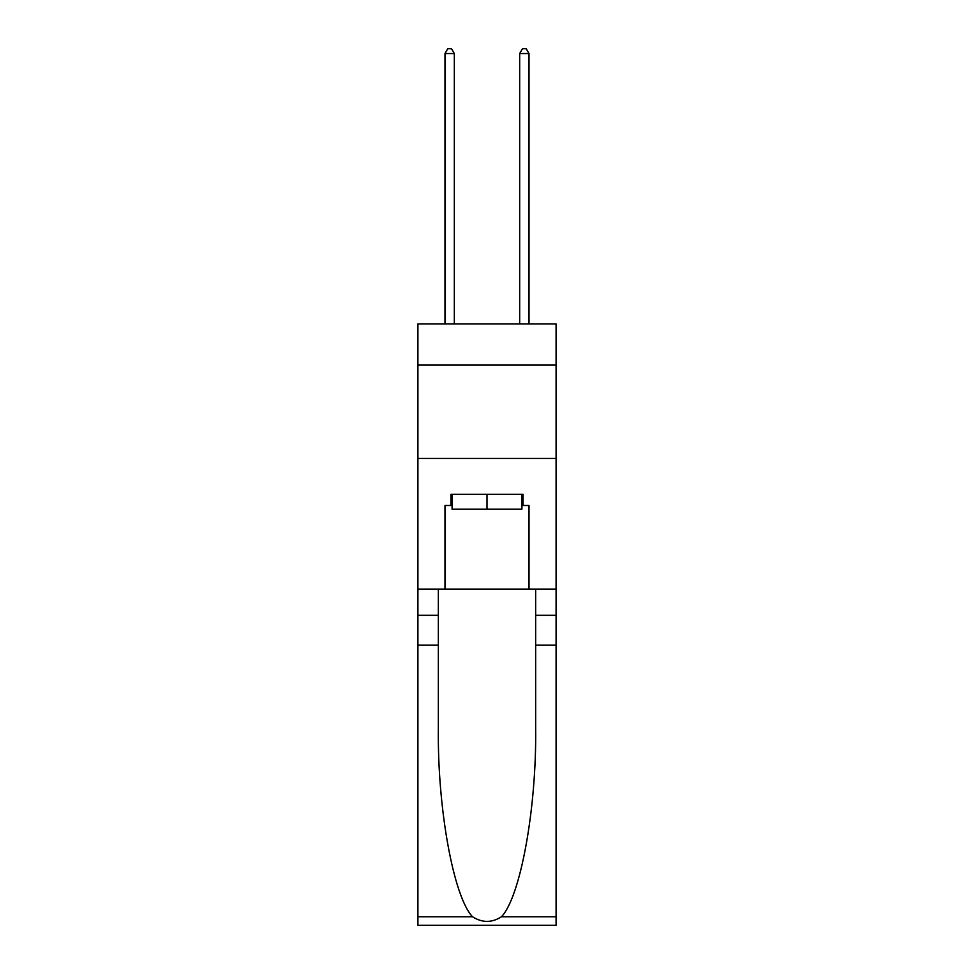 <?xml version="1.0" encoding="UTF-8"?>
<svg xmlns="http://www.w3.org/2000/svg" width="974" height="974" viewBox="0 0 974 974"><rect width="100%" height="100%" fill="white"/><g stroke="black" fill="none" stroke-linecap="round" stroke-linejoin="round"><path stroke-width="1.46" d="M556.093 365.055L556.093 323.965L417.907 323.965L417.907 365.055L556.093 365.055L556.093 589.148L529.016 589.148L529.016 505.494L523.038 505.494L523.038 494.281L450.962 494.281L450.962 505.494L452.082 505.494M417.907 645.178L438.349 645.178L438.349 728.455C437.363 808.055 453.507 896.981 472.548 916.778C482.179 922.926 491.809 922.926 501.452 916.778L556.093 916.778L556.093 925.3L417.907 925.3L417.907 365.055M521.918 494.281L521.918 509.219L452.082 509.219L452.082 494.281M487 494.281L487 509.219M501.452 916.778C520.493 896.981 536.637 808.055 535.651 728.455L535.651 589.148M535.651 645.178L556.093 645.178L556.093 589.148M438.349 589.148L438.349 645.178M556.093 916.778L556.093 645.178M417.907 589.148L444.984 589.148L444.984 505.494L450.962 505.494M417.907 458.425L556.093 458.425M444.984 589.148L529.016 589.148M521.918 505.494L523.038 505.494M454.322 323.965L454.322 53.558L444.984 53.558L444.984 323.965M444.984 53.558L447.784 48.7L451.522 48.7L454.322 53.558M529.016 323.965L529.016 53.558L519.678 53.558L519.678 323.965M519.678 53.558L522.478 48.7L526.216 48.7L529.016 53.558M535.651 615.3L556.093 615.3M438.349 615.3L417.907 615.3M417.907 916.778L472.548 916.778"/></g></svg>
